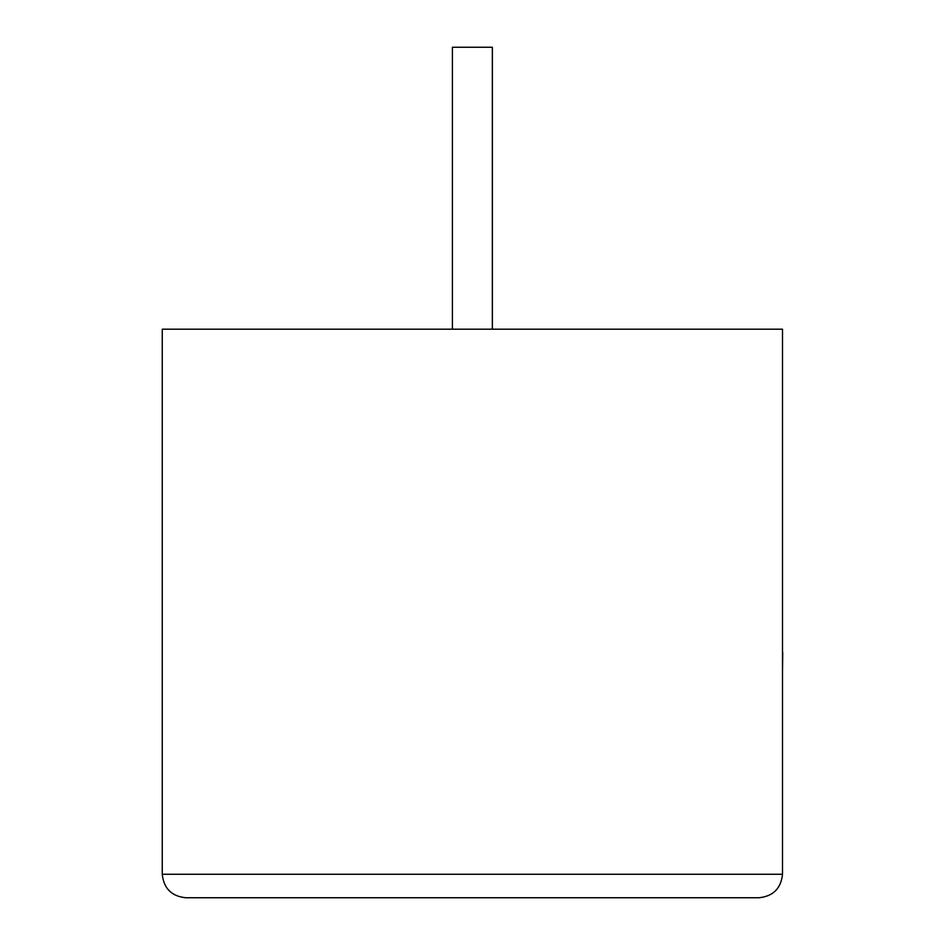 <?xml version="1.0" encoding="UTF-8"?>
<svg xmlns="http://www.w3.org/2000/svg" width="945" height="945" viewBox="0 0 945 945"><rect width="100%" height="100%" fill="white"/><g stroke="black" fill="none" stroke-linecap="round" stroke-linejoin="round"><path stroke-width="1.42" d="M492.357 329.179L492.357 47.25L452.407 47.25L452.407 329.179M759.012 897.75C773.187 896.262 781.019 888.43 782.507 874.255L782.507 329.179L162.257 329.179L162.257 874.255L782.507 874.255C781.019 888.43 773.187 896.262 759.012 897.75L185.752 897.75C171.577 896.262 163.745 888.43 162.257 874.255C163.745 888.43 171.577 896.262 185.752 897.75M782.507 652.404L782.507 573.839M782.743 652.404L782.507 671.21"/></g></svg>
